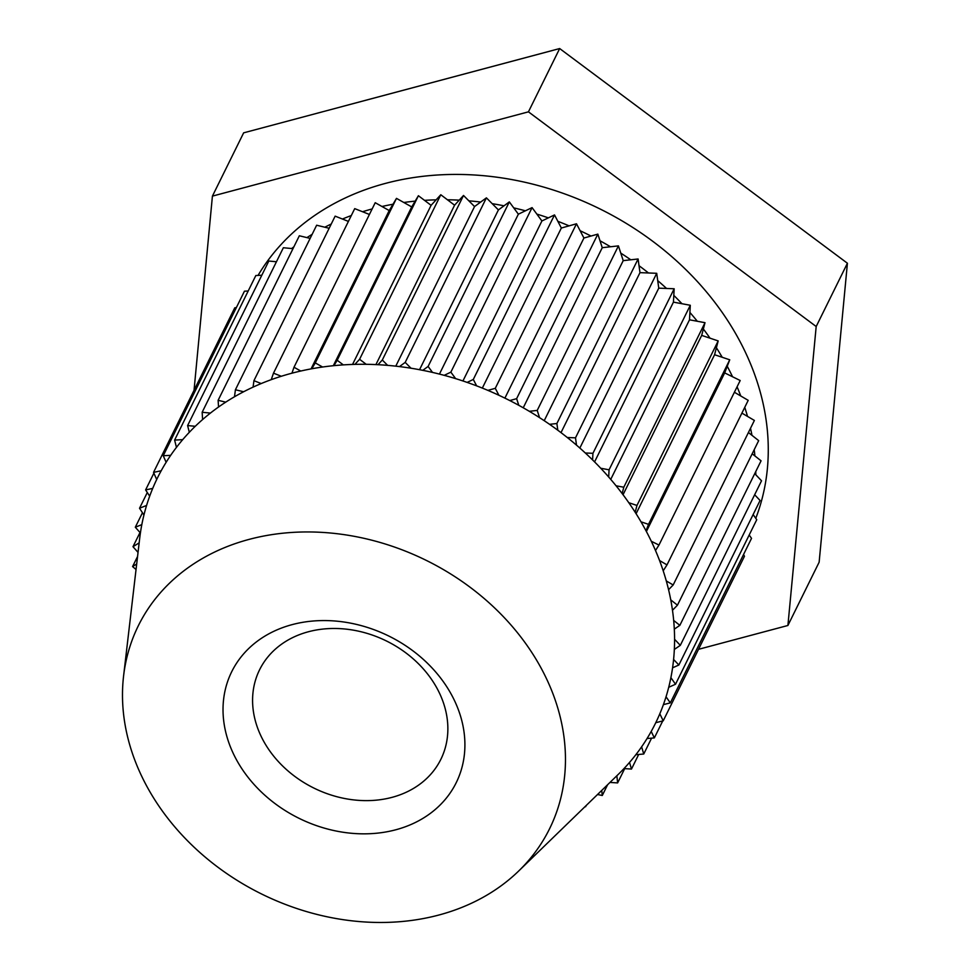 <?xml version="1.0" encoding="UTF-8"?>
<svg xmlns="http://www.w3.org/2000/svg" width="971" height="971" viewBox="0 0 971 971"><rect width="100%" height="100%" fill="white"/><g stroke="black" fill="none" stroke-linecap="round" stroke-linejoin="round"><path stroke-width="1.46" d="M392.053 797.349A101.093 82.001 26.3 0 1 283.35 766.689A101.093 82.001 26.3 0 1 259.573 669.808A101.093 82.001 26.3 0 1 308.402 631.757A101.093 82.001 26.3 0 1 417.105 662.428A101.093 82.001 26.3 0 1 440.87 759.298A101.093 82.001 26.3 0 1 392.053 797.349M212.418 196.118L243.648 132.833L559.672 48.55L847.416 263.238L819.136 562.209L787.906 625.482L816.186 326.523L528.442 111.835L212.418 196.118L194.042 390.318M395.792 829.78A125.223 101.591 -153.7 0 0 412.724 650.679A125.223 101.591 -153.7 0 0 223.415 701.171A125.223 101.591 -153.7 0 0 395.792 829.78M249.098 539.39A229.314 186.019 26.3 0 1 516.803 631.903A229.314 186.019 26.3 0 1 518.684 871.011A229.314 186.019 26.3 0 1 439.123 914.961A229.314 186.019 26.3 0 1 216.497 866.156A229.314 186.019 26.3 0 1 123.584 675.986A229.314 186.019 26.3 0 1 249.098 539.39M123.584 675.986L139.654 538.626A277.585 225.187 26.3 0 1 140.407 532.958A277.585 225.187 26.3 0 1 141.815 524.631A277.585 225.187 26.3 0 1 143.939 515.018A277.585 225.187 26.3 0 1 146.585 505.442A277.585 225.187 26.3 0 1 149.68 496.169A277.585 225.187 26.3 0 1 152.702 488.413A277.585 225.187 26.3 0 1 156.695 479.504A277.585 225.187 26.3 0 1 161.198 470.753A277.585 225.187 26.3 0 1 166.138 462.293A277.585 225.187 26.3 0 1 170.678 455.338A277.585 225.187 26.3 0 1 176.455 447.376A277.585 225.187 26.3 0 1 182.694 439.657A277.585 225.187 26.3 0 1 189.309 432.301A277.585 225.187 26.3 0 1 195.256 426.293A277.585 225.187 26.3 0 1 202.611 419.545A277.585 225.187 26.3 0 1 210.428 413.076A277.585 225.187 26.3 0 1 218.548 407.007A277.585 225.187 26.3 0 1 225.721 402.152A277.585 225.187 26.3 0 1 234.496 396.763A277.585 225.187 26.3 0 1 243.624 391.75A277.585 225.187 26.3 0 1 253.079 387.126A277.585 225.187 26.3 0 1 261.199 383.557A277.585 225.187 26.3 0 1 271.237 379.661A277.585 225.187 26.3 0 1 281.323 376.263A277.585 225.187 26.3 0 1 291.931 373.192A277.585 225.187 26.3 0 1 300.755 371.031A277.585 225.187 26.3 0 1 311.776 368.762A277.585 225.187 26.3 0 1 322.59 367.014A277.585 225.187 26.3 0 1 333.951 365.654A277.585 225.187 26.3 0 1 343.309 364.89A277.585 225.187 26.3 0 1 354.913 364.368A277.585 225.187 26.3 0 1 366.213 364.307A277.585 225.187 26.3 0 1 377.998 364.695A277.585 225.187 26.3 0 1 387.635 365.363A277.585 225.187 26.3 0 1 399.482 366.589A277.585 225.187 26.3 0 1 411 368.215A277.585 225.187 26.3 0 1 422.798 370.339A277.585 225.187 26.3 0 1 432.508 372.415A277.585 225.187 26.3 0 1 444.208 375.34A277.585 225.187 26.3 0 1 455.642 378.629A277.585 225.187 26.3 0 1 467.148 382.404A277.585 225.187 26.3 0 1 476.64 385.863A277.585 225.187 26.3 0 1 487.891 390.378A277.585 225.187 26.3 0 1 498.9 395.27A277.585 225.187 26.3 0 1 509.799 400.574A277.585 225.187 26.3 0 1 518.793 405.308A277.585 225.187 26.3 0 1 529.304 411.303A277.585 225.187 26.3 0 1 539.548 417.639A277.585 225.187 26.3 0 1 549.574 424.327A277.585 225.187 26.3 0 1 557.803 430.226A277.585 225.187 26.3 0 1 567.282 437.508A277.585 225.187 26.3 0 1 576.507 445.143A277.585 225.187 26.3 0 1 585.319 452.996A277.585 225.187 26.3 0 1 592.589 459.926A277.585 225.187 26.3 0 1 600.746 468.253A277.585 225.187 26.3 0 1 608.683 477.004A277.585 225.187 26.3 0 1 616.075 485.791A277.585 225.187 26.3 0 1 622.144 493.535A277.585 225.187 26.3 0 1 628.795 502.711A277.585 225.187 26.3 0 1 635.18 512.275A277.585 225.187 26.3 0 1 641.006 521.815A277.585 225.187 26.3 0 1 646.018 530.809A277.585 225.187 26.3 0 1 651.31 541.284A277.585 225.187 26.3 0 1 655.498 550.508A277.585 225.187 26.3 0 1 659.552 560.522A277.585 225.187 26.3 0 1 663.205 570.814A277.585 225.187 26.3 0 1 666.288 580.937A277.585 225.187 26.3 0 1 668.57 589.688A277.585 225.187 26.3 0 1 670.755 599.872A277.585 225.187 26.3 0 1 672.478 610.274A277.585 225.187 26.3 0 1 673.68 620.457A277.585 225.187 26.3 0 1 674.311 629.147A277.585 225.187 26.3 0 1 674.578 639.282A277.585 225.187 26.3 0 1 674.335 649.441A277.585 225.187 26.3 0 1 673.595 659.455A277.585 225.187 26.3 0 1 672.575 667.817A277.585 225.187 26.3 0 1 670.888 677.637A277.585 225.187 26.3 0 1 668.716 687.286A277.585 225.187 26.3 0 1 666.033 696.79A277.585 225.187 26.3 0 1 663.399 704.63A277.585 225.187 26.3 0 1 659.807 713.806A277.585 225.187 26.3 0 1 655.765 722.703A277.585 225.187 26.3 0 1 651.201 731.442A277.585 225.187 26.3 0 1 647.05 738.53A277.585 225.187 26.3 0 1 641.625 746.82A277.585 225.187 26.3 0 1 635.847 754.71A277.585 225.187 26.3 0 1 629.524 762.429A277.585 225.187 26.3 0 1 623.977 768.583A277.585 225.187 26.3 0 1 617.932 774.712L518.684 871.011M261.199 383.557L253.929 380.681L253.079 387.126M281.323 376.263L273.494 373.167L271.237 379.661M243.624 391.75L235.419 389.759L234.496 396.763M300.755 371.031L294.007 367.244L291.931 373.192M225.721 402.152L218.123 400.307L218.548 407.007M322.59 367.014L315.272 362.911L311.776 368.762M210.428 413.076L202.15 412.274L202.611 419.545M343.309 364.89L337.18 360.253L333.951 365.654M195.256 426.293L187.609 425.565L189.309 432.301M366.213 364.307L359.586 359.282L354.913 364.368M182.694 439.657L174.61 440.081L176.455 447.376M387.635 365.363L382.307 360.01L377.998 364.695M170.678 455.338L163.237 455.727L166.138 462.293M411 368.215L405.198 362.389L399.482 366.589M161.198 470.753L153.539 472.379L156.695 479.504M432.508 372.415L428.102 366.443L422.798 370.339M152.702 488.413L145.614 489.918L149.68 496.169M455.642 378.629L450.86 372.148L444.208 375.34M146.585 505.442L139.533 508.246L143.939 515.018M476.64 385.863L473.302 379.455L467.148 382.404M141.815 524.631L135.309 527.229L140.407 532.958M498.9 395.27L495.283 388.315L487.891 390.378M139.169 542.85L132.991 546.709L138.04 552.402M518.793 405.308L516.633 398.656L509.799 400.574M136.693 564.005L132.578 566.579L136.049 569.492M539.548 417.639L537.218 410.417L529.304 411.303M557.803 430.226L556.881 423.514L549.574 424.327M576.507 445.143L575.5 437.836L567.282 437.508M592.589 459.926L592.941 453.299L585.319 452.996M608.683 477.004L609.072 469.806L600.746 468.253M622.144 493.535L623.795 487.224L616.075 485.791M635.18 512.275L636.964 505.442L628.795 502.711M646.018 530.809L648.519 524.34L641.006 521.815M655.498 550.508L658.981 545.047L651.31 541.284M663.205 570.814L666.992 564.891L659.552 560.522M668.57 589.688L673.17 584.979L666.288 580.937M672.478 610.274L677.455 605.176L670.755 599.872M674.311 629.147L679.858 625.336L673.68 620.457M674.335 649.441L680.319 645.339L674.578 639.282M672.575 667.817L678.863 665.014L673.595 659.455M668.716 687.286L675.525 684.239L670.888 677.637M663.399 704.63L670.318 702.883L666.033 696.79M655.765 722.703L663.229 720.81L659.807 713.806M647.05 738.53L654.357 737.887L651.201 731.442M635.847 754.71L643.749 754.018L641.625 746.82M623.977 768.583L631.478 769.056L629.524 762.429M609.982 782.432L617.629 782.917L616.852 775.756M597.529 794.509L602.287 795.492L601.741 790.418M585.052 806.622L585.659 806.015M153.539 472.379L234.751 307.843L236.402 307.491M163.237 455.727L244.449 291.191L248.2 290.997M174.61 440.081L255.822 275.546L261.806 275.23M187.609 425.565L268.821 261.029L276.444 261.757M202.15 412.274L283.362 247.739L292.963 248.661M218.123 400.307L299.335 235.771L310.137 238.393M235.419 389.759L316.643 225.223L329.157 228.27M253.929 380.681L335.141 216.145L348.407 221.4M273.494 373.167L354.718 208.631L369.417 214.457M294.007 367.244L375.219 202.708L389.213 210.561L311.06 368.895M389.213 210.561L396.484 198.375L411.716 206.92L333.32 365.727M411.716 206.92L418.404 195.717L431.088 205.33L352.546 364.441M431.088 205.33L440.798 194.746L454.586 205.197L375.911 364.598M454.586 205.197L463.519 195.474L474.552 206.556L395.78 366.152M474.552 206.556L486.41 197.853L498.414 209.918L419.545 369.708M498.414 209.918L509.326 201.907L518.368 214.178L439.438 374.09M518.368 214.178L532.072 207.612L541.915 220.963L462.936 380.972M541.915 220.963L554.514 214.919L561.347 228.027L482.332 388.097M743.568 554.477L744.454 556.274L663.229 720.81M561.347 228.027L576.495 223.779L583.923 238.029L504.896 398.122M749.187 535.021L751.53 538.347L670.318 702.883M583.923 238.029L597.845 234.12L602.251 247.69L523.235 407.784M753.132 514.557L756.749 519.703L675.525 684.239M602.251 247.69L618.43 245.881L623.212 260.641L544.221 420.686M754.649 494.749L760.075 500.478L678.863 665.014M623.212 260.641L638.093 258.978L639.974 272.645L561.007 432.629M754.734 473.642L761.531 480.803L680.319 645.339M639.974 272.645L656.712 273.3L658.763 288.156L579.845 448.044M752.185 453.785L761.07 460.812L679.858 625.336M658.763 288.156L674.165 288.763L673.437 302.139L594.58 461.905M748.423 432.52L758.679 440.64L677.455 605.176M673.437 302.139L690.296 305.27L689.507 319.811L610.747 479.371M741.905 413.112L754.382 420.443L673.17 584.979M689.507 319.811L705.007 322.688L701.693 335.383L623.042 494.737M734.404 392.248L748.204 400.355L666.992 564.891M701.693 335.383L718.176 340.918L714.583 354.718L636.09 513.72M714.583 354.718L729.731 359.804L724.682 372.9L740.193 380.511L658.981 545.047M137.566 556.48L132.578 566.579M140.006 532.509L132.991 546.709M142.458 512.749L135.309 527.229M147.301 492.515L139.533 508.246M153.891 473.156L145.614 489.918M396.484 198.375L315.272 362.911M418.404 195.717L337.18 360.253M440.798 194.746L359.586 359.282M463.519 195.474L382.307 360.01M486.41 197.853L405.198 362.389M509.326 201.907L428.102 366.443M532.072 207.612L450.86 372.148M554.514 214.919L473.302 379.455M576.495 223.779L495.283 388.315M597.845 234.12L516.633 398.656M618.43 245.881L537.218 410.417M638.093 258.978L556.881 423.514M656.712 273.3L575.5 437.836M674.165 288.763L592.941 453.299M690.296 305.27L609.072 469.806M705.007 322.688L623.795 487.224M718.176 340.918L636.964 505.442M729.731 359.804L648.519 524.34M724.682 372.9L646.395 531.501M662.732 720.943L654.357 737.887M651.59 738.13L643.749 754.018M638.687 754.455L631.478 769.056M624.681 768.631L617.629 782.917M607.603 784.738L602.287 795.492M586.217 805.481L585.61 806.731M293.885 246.804A277.585 225.187 -153.7 0 0 291.652 248.54M312.128 234.363A277.585 225.187 -153.7 0 0 306.933 237.616M331.257 224.01A277.585 225.187 -153.7 0 0 324.836 227.214M351.296 215.55A277.585 225.187 -153.7 0 0 342.423 219.033M372.148 208.935A277.585 225.187 -153.7 0 0 362.547 211.727M393 204.238A277.585 225.187 -153.7 0 0 381.967 206.495M415.163 201.131A277.585 225.187 -153.7 0 0 403.815 202.49M436.125 199.844A277.585 225.187 -153.7 0 0 424.521 200.354M459.21 200.16A277.585 225.187 -153.7 0 0 447.425 199.771M480.694 202.053A277.585 225.187 -153.7 0 0 468.847 200.827M504.022 205.803A277.585 225.187 -153.7 0 0 492.212 203.679M525.42 210.804A277.585 225.187 -153.7 0 0 513.72 207.879M548.372 217.868A277.585 225.187 -153.7 0 0 536.854 214.093M569.115 225.855A277.585 225.187 -153.7 0 0 557.852 221.327M591.011 236.038A277.585 225.187 -153.7 0 0 580.112 230.734M754.807 494.919A277.585 225.187 -153.7 0 0 754.868 494.3M610.516 246.768A277.585 225.187 -153.7 0 0 600.005 240.784M755.79 474.758A277.585 225.187 -153.7 0 0 755.766 471.566M630.786 259.803A277.585 225.187 -153.7 0 0 620.772 253.103M754.892 455.921A277.585 225.187 -153.7 0 0 754.212 449.67M648.494 272.985A277.585 225.187 -153.7 0 0 639.015 265.69M751.967 435.336A277.585 225.187 -153.7 0 0 750.51 428.296M666.543 288.46A277.585 225.187 -153.7 0 0 657.719 280.607M747.5 416.401A277.585 225.187 -153.7 0 0 744.757 407.322M681.958 303.717A277.585 225.187 -153.7 0 0 673.801 295.39M740.764 395.986A277.585 225.187 -153.7 0 0 737.086 386.834M697.299 321.255A277.585 225.187 -153.7 0 0 689.908 312.468M732.535 376.748A277.585 225.187 -153.7 0 0 727.243 366.273M710.019 338.175A277.585 225.187 -153.7 0 0 703.356 328.999M722.218 357.279A277.585 225.187 -153.7 0 0 716.392 347.739M258.031 275.436A277.585 225.187 26.3 0 1 385.317 183.434A277.585 225.187 26.3 0 1 676.423 260.762A277.585 225.187 26.3 0 1 755.778 518.332M559.672 48.55L528.442 111.835M847.416 263.238L816.186 326.523M698.525 649.32L787.906 625.482"/></g></svg>
